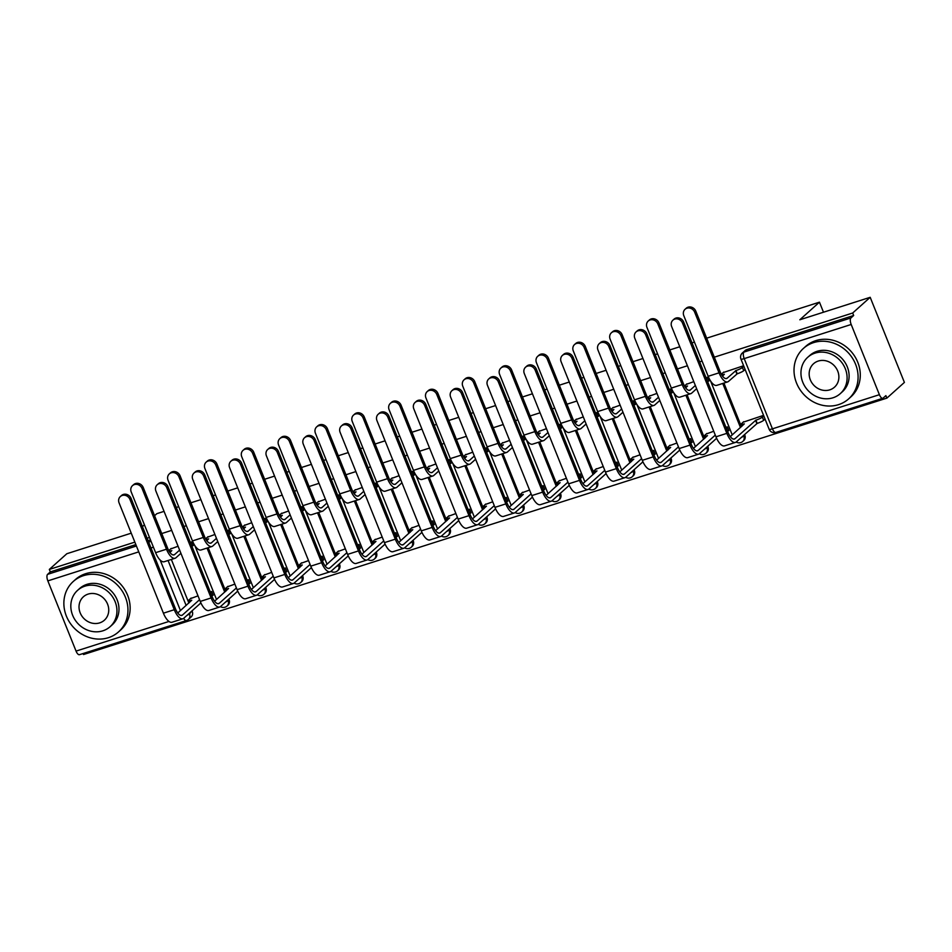 <?xml version="1.0" encoding="UTF-8"?>
<svg xmlns="http://www.w3.org/2000/svg" width="952" height="952" viewBox="0 0 952 952"><rect width="100%" height="100%" fill="white"/><g stroke="black" fill="none" stroke-linecap="round" stroke-linejoin="round"><path stroke-width="1.43" d="M83.133 653.512L83.538 654.524L886.883 398.115L885.884 395.627L883.158 398.079A5.426 2.19 72.3 0 1 882.813 398.281A5.426 2.19 72.3 0 1 879.398 394.687L851.183 324.477L744.202 358.618L772.429 428.828L879.398 394.687M706.67 338.174L819.446 302.177L799.823 319.777L870.188 297.31L904.4 382.406L886.883 398.115M171.348 559.455L188.865 603.021M192.018 610.863L189.507 613.873A5.426 4.879 48.1 0 1 188.413 619.419L191.138 616.967A5.426 4.879 -131.9 0 0 192.245 611.422M131.245 533.168L66.842 553.719L49.325 569.427L134.851 542.128M870.188 297.31L852.671 313.018L714.309 357.178M702.064 361.082L699.661 361.855M687.415 365.758L677.467 368.936M665.222 372.839L662.818 373.612M650.585 377.516L640.625 380.693M628.391 384.608L625.988 385.37M613.742 389.273L603.794 392.45M591.549 396.365L589.145 397.127M576.9 401.03L566.952 404.207M554.707 408.122L552.303 408.884M540.07 412.787L530.121 415.964M517.876 419.88L515.472 420.641M503.227 424.544L493.279 427.722M481.034 431.637L478.63 432.398M466.397 436.313L456.436 439.479M444.203 443.394L441.799 444.156M429.554 448.071L419.606 451.236M407.361 455.151L404.957 455.913M392.712 459.828L382.763 462.993M370.518 466.908L368.115 467.67M355.881 471.585L345.933 474.762M333.688 478.666L331.284 479.427M319.039 483.342L309.091 486.52M296.845 490.423L294.442 491.184M282.209 495.099L272.248 498.277M260.015 502.18L257.611 502.942M245.366 506.857L235.418 510.034M223.173 513.937L220.769 514.699M208.524 518.614L198.575 521.791M186.33 525.694L183.926 526.468M171.693 530.371L161.745 533.548M149.5 537.452L147.096 538.225M154.569 515.71L156.842 513.663L164.053 511.367M176.298 507.464L178.702 506.69M190.935 502.787L200.884 499.61M213.129 495.706L215.533 494.933M227.778 491.03L237.726 487.852M249.971 483.949L252.375 483.176M264.608 479.272L274.569 476.095M286.802 472.192L289.206 471.418M301.451 467.515L311.399 464.338M323.644 460.435L326.048 459.661M338.293 455.758L348.242 452.581M360.487 448.666L362.879 447.904M375.124 444.001L385.072 440.824M397.317 436.908L399.721 436.147M411.966 432.244L421.914 429.066M434.16 425.151L436.563 424.39M448.797 420.487L458.757 417.309M470.99 413.394L473.394 412.632M485.639 408.729L495.587 405.552M507.832 401.637L510.236 400.875M522.481 396.972L532.43 393.795M544.675 389.88L547.067 389.118M559.312 385.203L569.26 382.038M581.505 378.123L583.909 377.361M596.154 373.446L606.103 370.28M618.348 366.365L620.752 365.604M632.985 361.689L642.945 358.511M655.178 354.608L657.582 353.846M669.827 349.931L679.776 346.754M692.021 342.851L694.424 342.089M142.419 526.599L144.418 524.814M79.813 654.488A5.426 2.19 -107.7 0 1 79.468 654.69A5.426 2.19 -107.7 0 1 76.053 651.097L47.838 580.887A5.426 2.19 -107.7 0 1 47.6 574.353L136.41 546.008M49.325 569.427L50.325 571.902L47.6 574.353M853.67 315.493L746.701 349.634A5.426 4.879 -131.9 0 0 745.083 350.562L742.346 353.013A5.426 4.879 48.1 0 1 743.976 352.085L850.945 317.944L853.67 315.493L852.671 313.018M850.945 317.944A5.426 2.19 72.3 0 0 851.183 324.477M743.619 365.735L723.163 372.601M763.563 415.358L743.107 422.224M728.197 430.839L728.899 430.625L727.399 426.901L725.983 427.353M708.252 381.228L708.954 381.002L707.455 377.278L706.039 377.73M693.794 381.645L686.321 384.358M713.75 431.256L706.265 433.981M691.354 442.597L692.056 442.382L690.569 438.658L689.153 439.11M671.41 392.986L672.112 392.76L670.624 389.035L669.208 389.487M656.963 393.402L649.49 396.115M676.908 443.013L669.434 445.738M654.524 454.366L655.226 454.14L653.726 450.415L652.31 450.867M634.579 404.743L635.282 404.517L633.782 400.792L632.366 401.244M620.121 405.159L612.648 407.873M640.065 454.77L632.592 457.495M617.681 466.123L618.383 465.897L616.896 462.172L615.48 462.624M597.737 416.5L598.439 416.274L596.94 412.549L595.524 413.001M583.29 416.916L575.817 419.63M603.235 466.528L595.762 469.253M580.851 477.88L581.553 477.654L580.054 473.929L578.637 474.382M560.895 428.257L561.597 428.031L560.109 424.306L558.693 424.759M546.448 428.674L538.975 431.387M566.392 478.285L558.919 481.01M544.008 489.637L544.711 489.411L543.211 485.687L541.795 486.139M524.064 440.014L524.766 439.788L523.267 436.064L521.851 436.516M509.606 440.431L502.132 443.156M529.562 490.042L522.077 492.767M507.166 501.395L507.868 501.168L506.381 497.444L504.965 497.896M487.222 451.772L487.924 451.545L486.436 447.821L485.02 448.273M472.775 452.188L465.302 454.913M492.719 501.799L485.246 504.524M470.336 513.152L471.038 512.926L469.538 509.201L468.122 509.653M450.391 463.529L451.093 463.303L449.594 459.59L448.178 460.03M435.933 463.945L428.459 466.67M455.877 513.556L448.404 516.282M433.493 524.909L434.195 524.683L432.708 520.958L431.292 521.41M413.549 475.286L414.251 475.06L412.752 471.347L411.335 471.799M399.102 475.702L391.629 478.428M419.047 525.325L411.573 528.039M396.663 536.666L397.365 536.44L395.865 532.715L394.449 533.168M376.706 487.043L377.408 486.817L375.921 483.104L374.505 483.557M362.26 487.46L354.787 490.185M382.204 537.083L374.731 539.796M359.82 548.423L360.522 548.197L359.023 544.473L357.607 544.925M339.876 498.8L340.578 498.574L339.079 494.861L337.662 495.314M325.417 499.217L317.944 501.942M345.374 548.84L337.9 551.553M322.978 560.181L323.68 559.954L322.192 556.23L320.776 556.682M303.034 510.558L303.736 510.332L302.248 506.619L300.832 507.071M288.587 510.974L281.114 513.699M308.531 560.597L301.058 563.31M286.147 571.938L286.849 571.712L285.35 567.987L283.934 568.439M266.203 522.315L266.905 522.089L265.406 518.376L263.99 518.828M251.745 522.731L244.271 525.456M271.689 572.354L264.216 575.067M249.305 583.695L250.007 583.469L248.52 579.744L247.103 580.196M229.361 534.072L230.063 533.858L228.563 530.133L227.147 530.585M214.914 534.488L207.441 537.214M234.858 584.111L227.385 586.837M212.475 595.452L213.177 595.226L211.677 591.501L210.261 591.954M192.518 545.829L193.22 545.615L191.733 541.89L190.317 542.342M208.19 547.697L225.707 591.263M228.849 599.106L228.111 600.533A5.426 4.879 48.1 0 1 227.004 606.079L227.968 605.21A5.426 4.879 -131.9 0 0 229.075 599.665M245.021 535.94L262.538 579.506M265.691 587.348L264.954 588.776A5.426 4.879 48.1 0 1 263.847 594.322L264.811 593.453A5.426 4.879 -131.9 0 0 265.917 587.908M281.863 524.183L299.38 567.749M302.522 575.591L301.784 577.019A5.426 4.879 48.1 0 1 300.677 582.564L301.653 581.696A5.426 4.879 -131.9 0 0 302.76 576.15M318.694 512.426L336.211 555.992M339.364 563.834L338.626 565.262A5.426 4.879 48.1 0 1 337.52 570.807L338.484 569.939A5.426 4.879 -131.9 0 0 339.59 564.393M355.536 500.669L373.053 544.235M376.207 552.065L375.457 553.505A5.426 4.879 48.1 0 1 374.362 559.05L375.326 558.181A5.426 4.879 -131.9 0 0 376.433 552.636M392.379 488.911L409.895 532.477M413.037 540.308L412.299 541.747A5.426 4.879 48.1 0 1 411.193 547.293L412.156 546.424A5.426 4.879 -131.9 0 0 413.263 540.879M429.209 477.154L446.726 520.72M449.88 528.55L449.142 529.99A5.426 4.879 48.1 0 1 448.035 535.536L448.999 534.667A5.426 4.879 -131.9 0 0 450.106 529.122M466.052 465.397L483.568 508.963M486.71 516.793L485.972 518.233A5.426 4.879 48.1 0 1 484.865 523.778L485.841 522.91A5.426 4.879 -131.9 0 0 486.948 517.364M502.882 453.628L520.399 497.206M523.552 505.036L522.815 506.476A5.426 4.879 48.1 0 1 521.708 512.021L522.672 511.153A5.426 4.879 -131.9 0 0 523.778 505.607M539.725 441.871L557.241 485.449M560.395 493.279L559.645 494.719A5.426 4.879 48.1 0 1 558.55 500.264L559.514 499.395A5.426 4.879 -131.9 0 0 560.621 493.85M576.567 430.114L594.072 473.691M597.225 481.522L596.487 482.962A5.426 4.879 48.1 0 1 595.381 488.507L596.345 487.638A5.426 4.879 -131.9 0 0 597.451 482.093M613.397 418.356L630.914 461.934M634.068 469.764L633.33 471.204A5.426 4.879 48.1 0 1 632.223 476.75L633.187 475.881A5.426 4.879 -131.9 0 0 634.294 470.336M650.24 406.599L667.757 450.177M670.898 458.007L670.16 459.447A5.426 4.879 48.1 0 1 669.054 464.993L670.029 464.124A5.426 4.879 -131.9 0 0 671.136 458.578M687.07 394.842L704.587 438.42M707.741 446.25L707.003 447.69A5.426 4.879 48.1 0 1 705.896 453.235L706.86 452.367A5.426 4.879 -131.9 0 0 707.967 446.821M723.913 383.085L741.429 426.663M744.583 434.493L743.833 435.933A5.426 4.879 48.1 0 1 742.738 441.478L743.702 440.609A5.426 4.879 -131.9 0 0 744.809 435.064M823.492 312.22L819.446 302.177M178.072 546.246L170.598 548.971M765.039 419.082L763.671 420.308A5.426 0.881 158.1 0 1 757.185 423.39L736.324 441.895A13.685 5.534 -107.7 0 1 735.444 442.406A13.685 5.534 -107.7 0 1 726.84 433.35L682.513 323.073A6.236 5.605 -131.9 0 0 672.921 320.158A6.236 5.605 -131.9 0 0 671.648 326.536L715.975 436.813L726.84 433.35M745.083 369.471L743.726 370.685A5.426 0.881 158.1 0 1 737.241 373.779L728.53 381.383A13.685 5.534 -107.7 0 1 727.649 381.895A13.685 5.534 -107.7 0 1 719.046 372.839L694.663 312.185A6.236 5.605 -131.9 0 0 685.071 309.269A6.236 5.605 -131.9 0 0 683.798 315.647L708.181 376.302A13.685 5.534 -107.7 0 0 716.785 385.358L727.649 381.895M198.016 595.869L190.543 598.594M50.325 571.902L135.85 544.603M148.095 540.7L150.499 539.939M685.071 309.269L686.213 308.246A6.236 5.605 48.1 0 1 695.805 311.161L720.188 371.815A10.163 4.106 72.3 0 0 726.578 378.539A10.163 4.106 72.3 0 0 727.233 378.158L735.944 370.554A5.426 0.881 -21.9 0 0 742.429 367.46L743.726 370.685M735.587 370.661L736.884 373.886M723.746 372.077L721.414 374.172A5.426 0.881 -21.9 0 0 721.33 374.243M721.687 374.85A5.426 0.881 -21.9 0 0 724.377 374.243L722.52 376.099M743.809 366.222L742.429 367.46M672.921 320.158L674.064 319.134A6.236 5.605 48.1 0 1 683.655 322.05L727.982 432.327A10.163 4.106 72.3 0 0 734.373 439.05A10.163 4.106 72.3 0 0 735.027 438.67L755.888 420.165A5.426 0.881 -21.9 0 0 762.373 417.083L763.766 415.845M755.531 420.284L756.828 423.509M743.691 421.7L741.358 423.795A5.426 0.881 -21.9 0 0 741.049 424.306A5.426 0.881 -21.9 0 0 744.321 423.866L730.327 436.611M735.444 442.406L724.591 445.869A13.685 5.534 -107.7 0 1 715.975 436.813M657.82 323.942A6.236 5.605 -131.9 0 0 648.229 321.026A6.236 5.605 -131.9 0 0 646.955 327.405L671.338 388.071A13.685 5.534 -107.7 0 0 679.954 397.115L690.807 393.652A13.685 5.534 -107.7 0 1 682.203 384.596L657.82 323.942L658.962 322.918L683.346 383.573A10.163 4.106 72.3 0 0 689.736 390.296A10.163 4.106 72.3 0 0 690.39 389.915L695.341 385.477M648.229 321.026L649.371 320.003A6.236 5.605 48.1 0 1 658.962 322.918M708.835 380.705L707.657 381.752M696.638 388.702L691.688 393.14A13.685 5.534 -107.7 0 1 690.807 393.652M686.904 383.834L684.571 385.929A5.426 0.881 -21.9 0 0 684.5 386M684.845 386.607A5.426 0.881 -21.9 0 0 687.534 386L685.69 387.857M707.538 377.48L706.36 378.527M620.978 335.699A6.236 5.605 -131.9 0 0 611.386 332.783A6.236 5.605 -131.9 0 0 610.125 339.162L634.508 399.828A13.685 5.534 -107.7 0 0 643.112 408.872L653.976 405.409A13.685 5.534 -107.7 0 1 645.373 396.353L620.978 335.699L622.132 334.676L646.515 395.33A10.163 4.106 72.3 0 0 652.905 402.053A10.163 4.106 72.3 0 0 653.548 401.673L658.51 397.234M611.386 332.783L612.541 331.76A6.236 5.605 48.1 0 1 622.132 334.676M671.993 392.462L670.827 393.509M659.807 400.459L654.845 404.897A13.685 5.534 -107.7 0 1 653.976 405.409M650.073 395.592L647.741 397.686A5.426 0.881 -21.9 0 0 647.658 397.757M648.003 398.364A5.426 0.881 -21.9 0 0 650.704 397.757L648.847 399.626M670.696 389.237L669.53 390.284M645.67 334.83A6.236 5.605 -131.9 0 0 636.079 331.915A6.236 5.605 -131.9 0 0 634.806 338.293L679.145 448.57L690.01 445.108L645.67 334.83L646.813 333.807L691.152 444.084A10.163 4.106 72.3 0 0 697.542 450.808A10.163 4.106 72.3 0 0 698.185 450.427L715.285 435.1M636.079 331.915L637.221 330.891A6.236 5.605 48.1 0 1 646.813 333.807M706.848 433.457L704.516 435.552A5.426 0.881 -21.9 0 0 704.218 436.064A5.426 0.881 -21.9 0 0 707.479 435.623L693.484 448.368M726.305 428.15L727.483 427.091M728.78 430.328L727.602 431.375M716.618 438.289L699.482 453.652A13.685 5.534 -107.7 0 1 698.613 454.163A13.685 5.534 -107.7 0 1 690.01 445.108M698.613 454.163L687.749 457.626A13.685 5.534 -107.7 0 1 679.145 448.57M608.84 346.587A6.236 5.605 -131.9 0 0 599.248 343.672A6.236 5.605 -131.9 0 0 597.975 350.05L642.303 460.328L653.167 456.865L608.84 346.587L609.982 345.564L654.31 455.841A10.163 4.106 72.3 0 0 660.7 462.565A10.163 4.106 72.3 0 0 661.354 462.184L678.455 446.857M599.248 343.672L600.391 342.649A6.236 5.605 48.1 0 1 609.982 345.564M670.018 445.215L667.685 447.309A5.426 0.881 -21.9 0 0 667.376 447.821A5.426 0.881 -21.9 0 0 670.648 447.38L656.654 460.125M689.474 439.907L690.64 438.86M691.937 442.085L690.771 443.132M679.776 450.046L662.651 465.409A13.685 5.534 -107.7 0 1 661.771 465.921A13.685 5.534 -107.7 0 1 653.167 456.865M661.771 465.921L650.906 469.384A13.685 5.534 -107.7 0 1 642.303 460.328M813.579 342.625A33.879 30.488 -131.9 0 0 803.44 348.408A33.879 30.488 -131.9 0 0 799.454 388.797A33.879 30.488 -131.9 0 0 838.51 404.648A33.879 30.488 -131.9 0 0 848.66 398.864A33.879 30.488 -131.9 0 0 852.647 358.476A33.879 30.488 -131.9 0 0 813.579 342.625M848.66 398.864L850.862 396.889A33.879 30.488 -131.9 0 0 854.848 356.5A33.879 30.488 -131.9 0 0 815.781 340.649A33.879 30.488 -131.9 0 0 805.63 346.433L803.44 348.408M807.736 357.286L809.771 355.477A24.395 21.955 48.1 0 1 817.066 351.312A24.395 21.955 48.1 0 1 845.197 362.724A24.395 21.955 48.1 0 1 842.33 391.796L840.307 393.616A24.395 21.955 -131.9 0 0 843.174 364.533A24.395 21.955 -131.9 0 0 815.043 353.121A24.395 21.955 -131.9 0 0 807.736 357.286A24.395 21.955 -131.9 0 0 804.868 386.369A24.395 21.955 -131.9 0 0 833 397.781A24.395 21.955 -131.9 0 0 840.307 393.616M829.811 389.844A15.72 14.149 -131.9 0 0 834.511 387.155A15.72 14.149 -131.9 0 0 836.368 368.412A15.72 14.149 -131.9 0 0 818.244 361.058A15.72 14.149 -131.9 0 0 813.532 363.747A15.72 14.149 -131.9 0 0 811.687 382.49A15.72 14.149 -131.9 0 0 829.811 389.844M83.443 575.674A33.879 30.488 -131.9 0 0 73.292 581.458A33.879 30.488 -131.9 0 0 69.306 621.846A33.879 30.488 -131.9 0 0 108.373 637.697A33.879 30.488 -131.9 0 0 118.524 631.902A33.879 30.488 -131.9 0 0 122.51 591.513A33.879 30.488 -131.9 0 0 83.443 575.674M118.524 631.902L120.725 629.938A33.879 30.488 -131.9 0 0 124.7 589.55A33.879 30.488 -131.9 0 0 85.644 573.699A33.879 30.488 -131.9 0 0 75.494 579.482L73.292 581.458M77.6 590.335L79.623 588.514A24.395 21.955 48.1 0 1 86.929 584.35A24.395 21.955 48.1 0 1 115.061 595.762A24.395 21.955 48.1 0 1 112.193 624.845L110.158 626.654A24.395 21.955 -131.9 0 0 113.038 597.582A24.395 21.955 -131.9 0 0 84.906 586.17A24.395 21.955 -131.9 0 0 77.6 590.335A24.395 21.955 -131.9 0 0 74.732 619.407A24.395 21.955 -131.9 0 0 102.864 630.819A24.395 21.955 -131.9 0 0 110.158 626.654M99.662 622.882A15.72 14.149 -131.9 0 0 104.375 620.204A15.72 14.149 -131.9 0 0 106.219 601.462A15.72 14.149 -131.9 0 0 88.096 594.107A15.72 14.149 -131.9 0 0 83.395 596.785A15.72 14.149 -131.9 0 0 81.539 615.527A15.72 14.149 -131.9 0 0 99.662 622.882M584.147 347.456A6.236 5.605 -131.9 0 0 574.556 344.541A6.236 5.605 -131.9 0 0 573.283 350.919L597.666 411.585A13.685 5.534 -107.7 0 0 606.269 420.629L617.134 417.166A13.685 5.534 -107.7 0 1 608.53 408.11L584.147 347.456L585.29 346.433L609.673 407.087A10.163 4.106 72.3 0 0 616.063 413.811A10.163 4.106 72.3 0 0 616.717 413.43L621.668 408.991M574.556 344.541L575.698 343.517A6.236 5.605 48.1 0 1 585.29 346.433M635.163 404.219L633.984 405.266M622.965 412.216L618.015 416.655A13.685 5.534 -107.7 0 1 617.134 417.166M613.231 407.349L610.898 409.443A5.426 0.881 -21.9 0 0 610.827 409.515M611.172 410.122A5.426 0.881 -21.9 0 0 613.861 409.515L612.017 411.383M633.865 400.994L632.687 402.041M547.305 359.213A6.236 5.605 -131.9 0 0 537.713 356.31A6.236 5.605 -131.9 0 0 536.44 362.676L560.835 423.342A13.685 5.534 -107.7 0 0 569.439 432.398L580.303 428.924A13.685 5.534 -107.7 0 1 571.688 419.868L547.305 359.213L548.447 358.19L572.842 418.844A10.163 4.106 72.3 0 0 579.232 425.568A10.163 4.106 72.3 0 0 579.875 425.187L584.825 420.748M537.713 356.31L538.856 355.274A6.236 5.605 48.1 0 1 548.447 358.19M598.32 415.976L597.142 417.024M586.123 423.973L581.172 428.412A13.685 5.534 -107.7 0 1 580.303 428.924M576.388 419.118L574.056 421.2A5.426 0.881 -21.9 0 0 573.985 421.272M574.33 421.879A5.426 0.881 -21.9 0 0 577.019 421.272L575.175 423.14M597.023 412.752L595.845 413.799M510.474 370.971A6.236 5.605 -131.9 0 0 500.883 368.067A6.236 5.605 -131.9 0 0 499.61 374.433L523.993 435.1A13.685 5.534 -107.7 0 0 532.596 444.156L543.461 440.681A13.685 5.534 -107.7 0 1 534.857 431.625L510.474 370.971L511.617 369.947L536 430.601A10.163 4.106 72.3 0 0 542.39 437.325A10.163 4.106 72.3 0 0 543.045 436.944L547.995 432.505M500.883 368.067L502.025 367.032A6.236 5.605 48.1 0 1 511.617 369.947M561.478 427.734L560.312 428.781M549.292 435.73L544.342 440.169A13.685 5.534 -107.7 0 1 543.461 440.681M539.558 430.875L537.226 432.958A5.426 0.881 -21.9 0 0 537.142 433.029M537.499 433.636A5.426 0.881 -21.9 0 0 540.189 433.029L538.332 434.897M560.181 424.509L559.014 425.556M571.997 358.345A6.236 5.605 -131.9 0 0 562.406 355.429A6.236 5.605 -131.9 0 0 561.133 361.808L605.472 472.085L616.325 468.622L571.997 358.345L573.14 357.321L617.479 467.599A10.163 4.106 72.3 0 0 623.869 474.322A10.163 4.106 72.3 0 0 624.512 473.941L641.612 458.614M562.406 355.429L563.548 354.406A6.236 5.605 48.1 0 1 573.14 357.321M633.175 456.972L630.843 459.066A5.426 0.881 -21.9 0 0 630.533 459.578A5.426 0.881 -21.9 0 0 633.806 459.138L619.812 471.883M652.632 451.664L653.81 450.617M655.107 453.842L653.929 454.889M642.945 461.803L625.809 477.166A13.685 5.534 -107.7 0 1 624.94 477.678A13.685 5.534 -107.7 0 1 616.325 468.622M624.94 477.678L614.076 481.141A13.685 5.534 -107.7 0 1 605.472 472.085M535.155 370.102A6.236 5.605 -131.9 0 0 525.563 367.198A6.236 5.605 -131.9 0 0 524.302 373.565L568.63 483.842L579.494 480.379L535.155 370.102L536.309 369.078L580.637 479.356A10.163 4.106 72.3 0 0 587.027 486.079A10.163 4.106 72.3 0 0 587.682 485.698L604.782 470.371M525.563 367.198L526.718 366.163A6.236 5.605 48.1 0 1 536.309 369.078M596.345 468.729L594.012 470.823A5.426 0.881 -21.9 0 0 593.703 471.335A5.426 0.881 -21.9 0 0 596.975 470.895L582.969 483.64M615.801 463.422L616.967 462.375M618.264 465.599L617.098 466.647M606.103 473.56L588.979 488.923A13.685 5.534 -107.7 0 1 588.098 489.435A13.685 5.534 -107.7 0 1 579.494 480.379M588.098 489.435L577.233 492.898A13.685 5.534 -107.7 0 1 568.63 483.842M498.324 381.859A6.236 5.605 -131.9 0 0 488.733 378.955A6.236 5.605 -131.9 0 0 487.46 385.322L531.787 495.599L542.652 492.136L498.324 381.859L499.467 380.836L543.794 491.113A10.163 4.106 72.3 0 0 550.185 497.837A10.163 4.106 72.3 0 0 550.839 497.456L567.939 482.128M488.733 378.955L489.875 377.92A6.236 5.605 48.1 0 1 499.467 380.836M559.502 480.486L557.17 482.581A5.426 0.881 -21.9 0 0 556.861 483.092A5.426 0.881 -21.9 0 0 560.133 482.652L546.139 495.397M578.959 475.179L580.137 474.132M581.434 477.357L580.256 478.404M569.272 485.33L552.136 500.681A13.685 5.534 -107.7 0 1 551.256 501.192A13.685 5.534 -107.7 0 1 542.652 492.136M551.256 501.192L540.403 504.655A13.685 5.534 -107.7 0 1 531.787 495.599M473.632 382.728A6.236 5.605 -131.9 0 0 464.04 379.824A6.236 5.605 -131.9 0 0 462.767 386.191L487.15 446.857A13.685 5.534 -107.7 0 0 495.766 455.913L506.619 452.438A13.685 5.534 -107.7 0 1 498.015 443.382L473.632 382.728L474.774 381.704L499.157 442.359A10.163 4.106 72.3 0 0 505.548 449.082A10.163 4.106 72.3 0 0 506.202 448.701L511.153 444.263M464.04 379.824L465.183 378.789A6.236 5.605 48.1 0 1 474.774 381.704M524.647 439.491L523.469 440.55M512.45 447.488L507.499 451.926A13.685 5.534 -107.7 0 1 506.619 452.438M502.715 442.632L500.383 444.715A5.426 0.881 -21.9 0 0 500.312 444.786M500.657 445.393A5.426 0.881 -21.9 0 0 503.346 444.786L501.502 446.655M523.35 436.266L522.172 437.325M461.482 393.616A6.236 5.605 -131.9 0 0 451.891 390.713A6.236 5.605 -131.9 0 0 450.617 397.079L494.957 507.356L505.821 503.894L461.482 393.616L462.624 392.593L506.964 502.87A10.163 4.106 72.3 0 0 513.354 509.594A10.163 4.106 72.3 0 0 513.997 509.213L531.097 493.886M451.891 390.713L453.033 389.677A6.236 5.605 48.1 0 1 462.624 392.593M522.66 492.243L520.327 494.338A5.426 0.881 -21.9 0 0 520.03 494.85A5.426 0.881 -21.9 0 0 523.291 494.409L509.296 507.154M542.116 486.936L543.294 485.889M544.592 489.114L543.413 490.161M532.43 497.087L515.294 512.438A13.685 5.534 -107.7 0 1 514.425 512.949A13.685 5.534 -107.7 0 1 505.821 503.894M514.425 512.949L503.56 516.412A13.685 5.534 -107.7 0 1 494.957 507.356M436.789 394.485A6.236 5.605 -131.9 0 0 427.198 391.581A6.236 5.605 -131.9 0 0 425.937 397.948L450.32 458.614A13.685 5.534 -107.7 0 0 458.923 467.67L469.788 464.195A13.685 5.534 -107.7 0 1 461.185 455.139L436.789 394.485L437.944 393.462L462.327 454.116A10.163 4.106 72.3 0 0 468.717 460.839A10.163 4.106 72.3 0 0 469.36 460.459L474.322 456.02M427.198 391.581L428.352 390.546A6.236 5.605 48.1 0 1 437.944 393.462M487.805 451.248L486.639 452.307M475.619 459.245L470.657 463.683A13.685 5.534 -107.7 0 1 469.788 464.195M465.885 454.39L463.553 456.472A5.426 0.881 -21.9 0 0 463.469 456.543M463.814 457.15A5.426 0.881 -21.9 0 0 466.516 456.543L464.659 458.412M486.508 448.023L485.341 449.082M424.651 405.373A6.236 5.605 -131.9 0 0 415.06 402.47A6.236 5.605 -131.9 0 0 413.787 408.836L458.114 519.114L468.979 515.651L424.651 405.373L425.794 404.35L470.121 514.627A10.163 4.106 72.3 0 0 476.512 521.351A10.163 4.106 72.3 0 0 477.166 520.97L494.267 505.643M415.06 402.47L416.202 401.435A6.236 5.605 48.1 0 1 425.794 404.35M485.829 504.001L483.497 506.095A5.426 0.881 -21.9 0 0 483.188 506.607A5.426 0.881 -21.9 0 0 486.46 506.166L472.466 518.911M505.286 498.693L506.452 497.646M507.749 500.871L506.583 501.918M495.587 508.844L478.463 524.195A13.685 5.534 -107.7 0 1 477.583 524.707A13.685 5.534 -107.7 0 1 468.979 515.651M477.583 524.707L466.718 528.17A13.685 5.534 -107.7 0 1 458.114 519.114M399.959 406.242A6.236 5.605 -131.9 0 0 390.368 403.339A6.236 5.605 -131.9 0 0 389.094 409.705L413.477 470.371A13.685 5.534 -107.7 0 0 422.081 479.427L432.946 475.952A13.685 5.534 -107.7 0 1 424.342 466.897L399.959 406.242L401.101 405.219L425.484 465.873A10.163 4.106 72.3 0 0 431.875 472.597A10.163 4.106 72.3 0 0 432.529 472.216L437.48 467.777M390.368 403.339L391.51 402.315A6.236 5.605 48.1 0 1 401.101 405.219M450.974 463.005L449.796 464.064M438.777 471.002L433.826 475.441A13.685 5.534 -107.7 0 1 432.946 475.952M429.043 466.147L426.71 468.229A5.426 0.881 -21.9 0 0 426.639 468.301M426.984 468.908A5.426 0.881 -21.9 0 0 429.673 468.301L427.829 470.169M449.677 459.78L448.499 460.839M387.809 417.131A6.236 5.605 -131.9 0 0 378.218 414.227A6.236 5.605 -131.9 0 0 376.944 420.594L421.284 530.871L432.137 527.408L387.809 417.131L388.952 416.107L433.291 526.385A10.163 4.106 72.3 0 0 439.681 533.108A10.163 4.106 72.3 0 0 440.324 532.727L457.424 517.4M378.218 414.227L379.36 413.204A6.236 5.605 48.1 0 1 388.952 416.107M448.987 515.758L446.655 517.852A5.426 0.881 -21.9 0 0 446.345 518.364A5.426 0.881 -21.9 0 0 449.618 517.924L435.623 530.669M468.443 510.45L469.622 509.403M470.919 512.628L469.741 513.675M458.757 520.601L441.621 535.952A13.685 5.534 -107.7 0 1 440.752 536.464A13.685 5.534 -107.7 0 1 432.137 527.408M440.752 536.464L429.887 539.927A13.685 5.534 -107.7 0 1 421.284 530.871M363.117 417.999A6.236 5.605 -131.9 0 0 353.525 415.096A6.236 5.605 -131.9 0 0 352.252 421.474L376.647 482.128A13.685 5.534 -107.7 0 0 385.251 491.184L396.115 487.71A13.685 5.534 -107.7 0 1 387.5 478.666L363.117 417.999L364.259 416.976L388.654 477.63A10.163 4.106 72.3 0 0 395.044 484.354A10.163 4.106 72.3 0 0 395.687 483.973L400.637 479.534M353.525 415.096L354.668 414.072A6.236 5.605 48.1 0 1 364.259 416.976M414.132 474.762L412.954 475.822M401.934 482.759L396.984 487.21A13.685 5.534 -107.7 0 1 396.115 487.71M392.212 477.904L389.868 479.998A5.426 0.881 -21.9 0 0 389.796 480.07M390.142 480.665A5.426 0.881 -21.9 0 0 392.831 480.058L390.986 481.926M412.835 471.537L411.657 472.597M350.967 428.888A6.236 5.605 -131.9 0 0 341.375 425.984A6.236 5.605 -131.9 0 0 340.114 432.351L384.441 542.628L395.306 539.165L350.967 428.888L352.121 427.865L396.448 538.142A10.163 4.106 72.3 0 0 402.839 544.865A10.163 4.106 72.3 0 0 403.493 544.485L420.594 529.157M341.375 425.984L342.53 424.961A6.236 5.605 48.1 0 1 352.121 427.865M412.156 527.515L409.824 529.61A5.426 0.881 -21.9 0 0 409.515 530.121A5.426 0.881 -21.9 0 0 412.787 529.681L398.781 542.426M431.613 522.208L432.779 521.16M434.076 524.385L432.91 525.433M421.914 532.358L404.79 547.709A13.685 5.534 -107.7 0 1 403.91 548.221A13.685 5.534 -107.7 0 1 395.306 539.165M403.91 548.221L393.045 551.684A13.685 5.534 -107.7 0 1 384.441 542.628M326.286 429.757A6.236 5.605 -131.9 0 0 316.695 426.853A6.236 5.605 -131.9 0 0 315.421 433.231L339.805 493.886A13.685 5.534 -107.7 0 0 348.408 502.942L359.273 499.467A13.685 5.534 -107.7 0 1 350.669 490.423L326.286 429.757L327.428 428.733L351.812 489.387A10.163 4.106 72.3 0 0 358.202 496.111A10.163 4.106 72.3 0 0 358.856 495.742L363.807 491.303M316.695 426.853L317.837 425.83A6.236 5.605 48.1 0 1 327.428 428.733M377.289 486.52L376.123 487.579M365.104 494.528L360.153 498.967A13.685 5.534 -107.7 0 1 359.273 499.467M355.37 489.661L353.037 491.756A5.426 0.881 -21.9 0 0 352.954 491.827M353.311 492.422A5.426 0.881 -21.9 0 0 356 491.827L354.144 493.683M375.992 483.295L374.826 484.354M314.136 440.645A6.236 5.605 -131.9 0 0 304.545 437.742A6.236 5.605 -131.9 0 0 303.272 444.12L347.599 554.397L358.464 550.922L314.136 440.645L315.279 439.622L359.606 549.899A10.163 4.106 72.3 0 0 365.996 556.622A10.163 4.106 72.3 0 0 366.651 556.242L383.751 540.914M304.545 437.742L305.687 436.718A6.236 5.605 48.1 0 1 315.279 439.622M375.314 539.272L372.982 541.367A5.426 0.881 -21.9 0 0 372.672 541.878A5.426 0.881 -21.9 0 0 375.945 541.438L361.95 554.195M394.771 533.965L395.949 532.918M397.246 536.143L396.068 537.19M385.084 544.116L367.948 559.467A13.685 5.534 -107.7 0 1 367.067 559.978A13.685 5.534 -107.7 0 1 358.464 550.922M367.067 559.978L356.215 563.441A13.685 5.534 -107.7 0 1 347.599 554.397M289.444 441.514A6.236 5.605 -131.9 0 0 279.852 438.61A6.236 5.605 -131.9 0 0 278.579 444.989L302.962 505.643A13.685 5.534 -107.7 0 0 311.578 514.699L322.43 511.224A13.685 5.534 -107.7 0 1 313.827 502.18L289.444 441.514L290.586 440.49L314.969 501.145A10.163 4.106 72.3 0 0 321.36 507.868A10.163 4.106 72.3 0 0 322.014 507.499L326.964 503.061M279.852 438.61L280.995 437.587A6.236 5.605 48.1 0 1 290.586 440.49M340.459 498.277L339.281 499.336M328.262 506.285L323.311 510.724A13.685 5.534 -107.7 0 1 322.43 511.224M318.527 501.418L316.195 503.513A5.426 0.881 -21.9 0 0 316.123 503.584M316.469 504.179A5.426 0.881 -21.9 0 0 319.158 503.584L317.313 505.441M339.162 495.052L337.984 496.111M277.294 452.402A6.236 5.605 -131.9 0 0 267.702 449.499A6.236 5.605 -131.9 0 0 266.429 455.877L310.768 566.154L321.633 562.68L277.294 452.402L278.436 451.379L322.776 561.656A10.163 4.106 72.3 0 0 329.166 568.38A10.163 4.106 72.3 0 0 329.808 567.999L346.909 552.672M267.702 449.499L268.845 448.475A6.236 5.605 48.1 0 1 278.436 451.379M338.472 551.029L336.139 553.124A5.426 0.881 -21.9 0 0 335.842 553.636A5.426 0.881 -21.9 0 0 339.102 553.195L325.108 565.952M357.928 545.722L359.106 544.675M360.403 547.9L359.225 548.947M348.242 555.873L331.106 571.224A13.685 5.534 -107.7 0 1 330.237 571.736A13.685 5.534 -107.7 0 1 321.633 562.68M330.237 571.736L319.372 575.198A13.685 5.534 -107.7 0 1 310.768 566.154M252.601 453.271A6.236 5.605 -131.9 0 0 243.01 450.367A6.236 5.605 -131.9 0 0 241.749 456.746L266.132 517.4A13.685 5.534 -107.7 0 0 274.735 526.456L285.6 522.993A13.685 5.534 -107.7 0 1 276.996 513.937L252.601 453.271L253.756 452.248L278.139 512.902A10.163 4.106 72.3 0 0 284.529 519.625A10.163 4.106 72.3 0 0 285.172 519.256L290.134 514.818M243.01 450.367L244.164 449.344A6.236 5.605 48.1 0 1 253.756 452.248M303.617 510.034L302.45 511.093M291.431 518.043L286.469 522.481A13.685 5.534 -107.7 0 1 285.6 522.993M281.697 513.176L279.364 515.27A5.426 0.881 -21.9 0 0 279.281 515.341M279.626 515.936A5.426 0.881 -21.9 0 0 282.327 515.341L280.471 517.198M302.32 506.809L301.153 507.868M240.463 464.159A6.236 5.605 -131.9 0 0 230.872 461.256A6.236 5.605 -131.9 0 0 229.599 467.634L273.926 577.912L284.791 574.437L240.463 464.159L241.606 463.136L285.933 573.413A10.163 4.106 72.3 0 0 292.323 580.137A10.163 4.106 72.3 0 0 292.978 579.756L310.078 564.429M230.872 461.256L232.014 460.232A6.236 5.605 48.1 0 1 241.606 463.136M301.641 562.799L299.309 564.881A5.426 0.881 -21.9 0 0 298.999 565.405A5.426 0.881 -21.9 0 0 302.272 564.952L288.277 577.709M321.098 557.479L322.264 556.432M323.561 559.657L322.395 560.704M311.399 567.63L294.275 582.981A13.685 5.534 -107.7 0 1 293.394 583.493A13.685 5.534 -107.7 0 1 284.791 574.437M293.394 583.493L282.53 586.967A13.685 5.534 -107.7 0 1 273.926 577.912M215.771 465.028A6.236 5.605 -131.9 0 0 206.179 462.125A6.236 5.605 -131.9 0 0 204.906 468.503L229.289 529.157A13.685 5.534 -107.7 0 0 237.893 538.213L248.758 534.75A13.685 5.534 -107.7 0 1 240.154 525.694L215.771 465.028L216.913 464.005L241.296 524.671A10.163 4.106 72.3 0 0 247.687 531.394A10.163 4.106 72.3 0 0 248.341 531.014L253.291 526.575M206.179 462.125L207.322 461.101A6.236 5.605 48.1 0 1 216.913 464.005M266.786 521.791L265.608 522.85M254.589 529.8L249.638 534.239A13.685 5.534 -107.7 0 1 248.758 534.75M244.854 524.933L242.522 527.027A5.426 0.881 -21.9 0 0 242.451 527.099M242.796 527.694A5.426 0.881 -21.9 0 0 245.485 527.099L243.641 528.955M265.489 518.566L264.311 519.625M203.621 475.917A6.236 5.605 -131.9 0 0 194.03 473.013A6.236 5.605 -131.9 0 0 192.756 479.392L237.096 589.669L247.948 586.194L203.621 475.917L204.763 474.893L249.103 585.171A10.163 4.106 72.3 0 0 255.493 591.894A10.163 4.106 72.3 0 0 256.136 591.513L273.236 576.186M194.03 473.013L195.172 471.99A6.236 5.605 48.1 0 1 204.763 474.893M264.799 574.556L262.466 576.638A5.426 0.881 -21.9 0 0 262.157 577.162A5.426 0.881 -21.9 0 0 265.43 576.71L251.435 589.466M284.255 569.236L285.433 568.189M286.73 571.414L285.552 572.461M274.569 579.387L257.433 594.738A13.685 5.534 -107.7 0 1 256.564 595.25A13.685 5.534 -107.7 0 1 247.948 586.194M256.564 595.25L245.699 598.725A13.685 5.534 -107.7 0 1 237.096 589.669M178.928 476.785A6.236 5.605 -131.9 0 0 169.337 473.882A6.236 5.605 -131.9 0 0 168.064 480.26L192.459 540.914A13.685 5.534 -107.7 0 0 201.062 549.97L211.927 546.507A13.685 5.534 -107.7 0 1 203.311 537.452L178.928 476.785L180.071 475.762L204.466 536.428A10.163 4.106 72.3 0 0 210.856 543.152A10.163 4.106 72.3 0 0 211.499 542.771L216.449 538.332M169.337 473.882L170.479 472.858A6.236 5.605 48.1 0 1 180.071 475.762M229.944 533.548L228.766 534.607M217.746 541.557L212.796 545.996A13.685 5.534 -107.7 0 1 211.927 546.507M208.024 536.69L205.68 538.784A5.426 0.881 -21.9 0 0 205.608 538.856M205.953 539.451A5.426 0.881 -21.9 0 0 208.643 538.856L206.798 540.712M228.647 530.323L227.469 531.383M166.779 487.674A6.236 5.605 -131.9 0 0 157.187 484.77A6.236 5.605 -131.9 0 0 155.926 491.149L200.253 601.426L211.118 597.951L166.779 487.674L167.933 486.65L212.26 596.928A10.163 4.106 72.3 0 0 218.651 603.651A10.163 4.106 72.3 0 0 219.305 603.27L236.405 587.943M157.187 484.77L158.341 483.747A6.236 5.605 48.1 0 1 167.933 486.65M227.968 586.313L225.636 588.395A5.426 0.881 -21.9 0 0 225.326 588.919A5.426 0.881 -21.9 0 0 228.599 588.467L214.593 601.224M247.425 581.006L248.591 579.947M249.888 583.171L248.722 584.231M237.726 591.144L220.602 606.495A13.685 5.534 -107.7 0 1 219.722 607.007A13.685 5.534 -107.7 0 1 211.118 597.951M219.722 607.007L208.857 610.482A13.685 5.534 -107.7 0 1 200.253 601.426M142.098 488.543A6.236 5.605 -131.9 0 0 132.506 485.639A6.236 5.605 -131.9 0 0 131.233 492.017L155.616 552.672A13.685 5.534 -107.7 0 0 164.22 561.728L175.085 558.265A13.685 5.534 -107.7 0 1 166.481 549.209L142.098 488.543L143.24 487.519L167.623 548.185A10.163 4.106 72.3 0 0 174.014 554.909A10.163 4.106 72.3 0 0 174.668 554.528L179.619 550.089M132.506 485.639L133.649 484.616A6.236 5.605 48.1 0 1 143.24 487.519M193.101 545.317L191.935 546.365M180.916 553.314L175.965 557.753A13.685 5.534 -107.7 0 1 175.085 558.265M171.181 548.447L168.849 550.542A5.426 0.881 -21.9 0 0 168.766 550.613M169.123 551.208A5.426 0.881 -21.9 0 0 171.812 550.613L169.956 552.469M191.804 542.081L190.638 543.14M129.948 499.431A6.236 5.605 -131.9 0 0 120.357 496.527A6.236 5.605 -131.9 0 0 119.083 502.906L163.411 613.183L174.275 609.708L129.948 499.431L131.09 498.408L175.418 608.685A10.163 4.106 72.3 0 0 181.808 615.408A10.163 4.106 72.3 0 0 182.463 615.028L199.563 599.7M120.357 496.527L121.499 495.504A6.236 5.605 48.1 0 1 131.09 498.408M191.126 598.07L188.793 600.153A5.426 0.881 -21.9 0 0 188.484 600.676A5.426 0.881 -21.9 0 0 191.757 600.224L177.762 612.981M210.582 592.763L211.76 591.704M213.058 594.929L211.88 595.988M200.896 602.902L183.76 618.253A13.685 5.534 -107.7 0 1 182.879 618.764A13.685 5.534 -107.7 0 1 174.275 609.708M182.879 618.764L172.026 622.239A13.685 5.534 -107.7 0 1 163.411 613.183M168.064 560.502L186.14 605.472M189.281 613.302L189.507 613.873A5.426 0.881 -21.9 0 1 186.949 615.397M180.452 610.565L160.162 560.062M153.415 547.198L151.011 547.959M138.766 551.862L47.838 580.887M76.053 651.097L168.98 621.442M207.024 548.066L224.731 592.132M227.885 599.974L228.111 600.533A5.426 0.881 -21.9 0 1 225.541 602.069M243.855 536.309L261.574 580.375M264.715 588.217L264.954 588.776A5.426 0.881 -21.9 0 1 262.383 590.311M280.697 524.552L298.404 568.618M301.558 576.46L301.784 577.019A5.426 0.881 -21.9 0 1 299.225 578.554M317.528 512.795L335.247 556.861M338.4 564.691L338.626 565.262A5.426 0.881 -21.9 0 1 336.056 566.797M354.37 501.038L372.089 545.103M375.231 552.933L375.457 553.505A5.426 0.881 -21.9 0 1 372.898 555.028M391.212 489.28L408.92 533.346M412.073 541.176L412.299 541.747A5.426 0.881 -21.9 0 1 409.729 543.271M428.043 477.523L445.762 521.589M448.904 529.419L449.142 529.99A5.426 0.881 -21.9 0 1 446.571 531.513M464.885 465.766L482.593 509.832M485.746 517.662L485.972 518.233A5.426 0.881 -21.9 0 1 483.414 519.756M501.716 454.009L519.435 498.075M522.588 505.905L522.815 506.476A5.426 0.881 -21.9 0 1 520.244 507.999M538.558 442.252L556.277 486.317M559.419 494.147L559.645 494.719A5.426 0.881 -21.9 0 1 557.087 496.242M575.389 430.494L593.108 474.56M596.261 482.39L596.487 482.962A5.426 0.881 -21.9 0 1 593.917 484.485M612.231 418.737L629.95 462.803M633.092 470.633L633.33 471.204A5.426 0.881 -21.9 0 1 630.759 472.727M649.074 406.98L666.781 451.046M669.934 458.876L670.16 459.447A5.426 0.881 -21.9 0 1 667.602 460.97M685.904 395.223L703.623 439.288M706.777 447.119L707.003 447.69A5.426 0.881 -21.9 0 1 704.432 449.213M722.746 383.466L740.466 427.531M743.607 435.362L743.833 435.933A5.426 0.881 -21.9 0 1 741.275 437.456M746.701 349.634L743.976 352.085A5.426 2.19 -107.7 0 0 744.202 358.618A5.426 0.881 158.1 0 1 740.942 359.071L769.156 429.281A5.426 5.426 0 0 0 775.844 432.422L882.813 398.281M148.655 542.093L151.059 541.331M183.676 618.324A5.426 2.19 72.3 0 0 186.437 620.549A5.426 5.426 0 0 0 188.413 619.419M775.844 432.422A5.426 2.19 72.3 0 1 772.429 428.828A5.426 0.881 158.1 0 1 769.156 429.281M695.805 311.161L694.663 312.185M735.944 370.554L737.241 373.779M727.233 378.158L725.829 378.61M719.046 372.839L708.181 376.302M683.655 322.05L682.513 323.073M757.185 423.39L755.888 420.165M733.623 439.11L735.027 438.67M763.671 420.308L762.373 417.083M690.39 389.915L688.986 390.368M682.203 384.596L671.338 388.071M653.548 401.673L652.156 402.125M645.373 396.353L634.508 399.828M696.793 450.867L698.185 450.427M659.95 462.624L661.354 462.184M616.717 413.43L615.313 413.882M608.53 408.11L597.666 411.585M579.875 425.187L578.483 425.639M571.688 419.868L560.835 423.342M543.045 436.944L541.64 437.396M534.857 431.625L523.993 435.1M623.12 474.382L624.512 473.941M586.277 486.139L587.682 485.698M549.435 497.896L550.839 497.456M506.202 448.701L504.798 449.154M498.015 443.382L487.15 446.857M512.604 509.653L513.997 509.213M469.36 460.459L467.967 460.911M461.185 455.139L450.32 458.614M475.762 521.422L477.166 520.97M432.529 472.216L431.125 472.668M424.342 466.897L413.477 470.371M438.932 533.179L440.324 532.727M395.687 483.973L394.295 484.425M387.5 478.666L376.647 482.128M402.089 544.937L403.493 544.485M358.856 495.742L357.452 496.182M350.669 490.423L339.805 493.886M365.247 556.694L366.651 556.242M322.014 507.499L320.61 507.94M313.827 502.18L302.962 505.643M328.416 568.451L329.808 567.999M285.172 519.256L283.779 519.697M276.996 513.937L266.132 517.4M291.574 580.208L292.978 579.756M248.341 531.014L246.937 531.454M240.154 525.694L229.289 529.157M254.743 591.965L256.136 591.513M211.499 542.771L210.106 543.211M203.311 537.452L192.459 540.914M217.901 603.723L219.305 603.27M174.668 554.528L173.264 554.968M166.481 549.209L155.616 552.672M181.059 615.48L182.463 615.028M736.193 442.002A5.426 5.426 0 0 0 742.738 441.478M732.243 434.885L710.597 381.038M699.351 453.759A5.426 5.426 0 0 0 705.896 453.235M695.412 446.643L673.766 392.795M662.521 465.516A5.426 5.426 0 0 0 669.054 464.993M658.57 458.4L636.924 404.552M625.678 477.273A5.426 5.426 0 0 0 632.223 476.75M621.739 470.157L600.093 416.31M588.848 489.03A5.426 5.426 0 0 0 595.381 488.507M584.897 481.914L563.251 428.067M552.005 500.788A5.426 5.426 0 0 0 558.55 500.264M548.054 493.671L526.408 439.836M515.163 512.545A5.426 5.426 0 0 0 521.708 512.021M511.224 505.429L489.578 451.593M478.332 524.302A5.426 5.426 0 0 0 484.865 523.778M474.382 517.198L452.735 463.35M441.49 536.059A5.426 5.426 0 0 0 448.035 535.536M437.551 528.955L415.905 475.107M404.659 547.817A5.426 5.426 0 0 0 411.193 547.293M400.709 540.712L379.063 486.865M367.817 559.574A5.426 5.426 0 0 0 374.362 559.05M363.866 552.469L342.22 498.622M330.975 571.343A5.426 5.426 0 0 0 337.52 570.807M327.036 564.227L305.39 510.379M294.144 583.1A5.426 5.426 0 0 0 300.677 582.564M290.193 575.984L268.547 522.136M257.302 594.857A5.426 5.426 0 0 0 263.847 594.322M253.363 587.741L231.717 533.893M220.471 606.614A5.426 5.426 0 0 0 227.004 606.079M216.52 599.498L194.874 545.651M79.468 654.69L186.437 620.549M742.346 353.013A5.426 5.426 0 0 0 740.942 359.071M741.846 426.282L741.049 424.306M705.004 438.039L704.218 436.064M668.173 449.796L667.376 447.821M631.331 461.553L630.533 459.578M594.5 473.311L593.703 471.335M557.658 485.068L556.861 483.092M520.815 496.825L520.03 494.85M483.985 508.594L483.188 506.607M447.142 520.351L446.345 518.364M410.312 532.108L409.515 530.121M373.47 543.866L372.672 541.878M336.627 555.623L335.842 553.636M299.797 567.38L298.999 565.405M262.954 579.137L262.157 577.162M226.124 590.894L225.326 588.919M189.281 602.652L188.484 600.676"/></g></svg>
